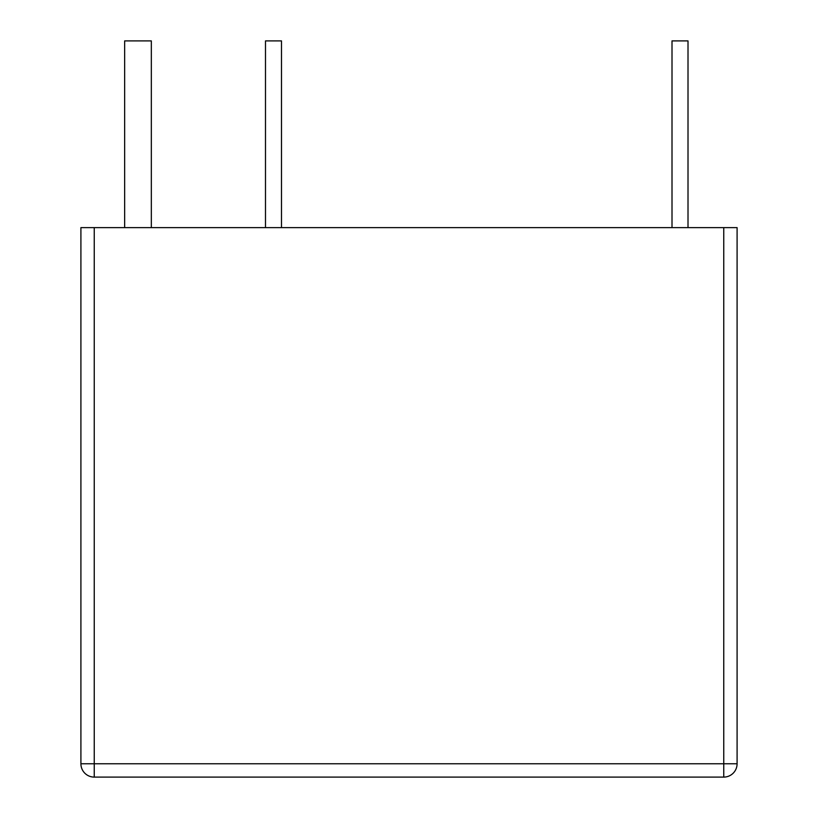 <?xml version="1.0" encoding="UTF-8"?>
<svg xmlns="http://www.w3.org/2000/svg" width="818" height="818" viewBox="0 0 818 818"><rect width="100%" height="100%" fill="white"/><g stroke="black" fill="none" stroke-linecap="round" stroke-linejoin="round"><path stroke-width="1.23" d="M94.244 227.619L94.244 777.1L723.756 777.1L94.244 777.1A13.333 13.333 0 0 1 80.91 763.767L80.91 227.619L737.09 227.619L737.09 763.767L737.09 227.619M688.01 40.9L688.01 227.619L688.01 40.9L672.007 40.9L672.007 227.619M281.494 227.619L281.494 40.9L265.492 40.9L265.492 227.619M151.33 40.9L151.33 227.619L151.33 40.9L124.653 40.9L124.653 227.619M723.756 777.1A13.333 13.333 0 0 0 737.09 763.767A13.333 13.333 0 0 1 723.756 777.1L723.756 763.767L737.09 763.767A13.333 13.333 0 0 1 723.756 777.1M80.91 763.767L723.756 763.767L723.756 227.619"/></g></svg>
